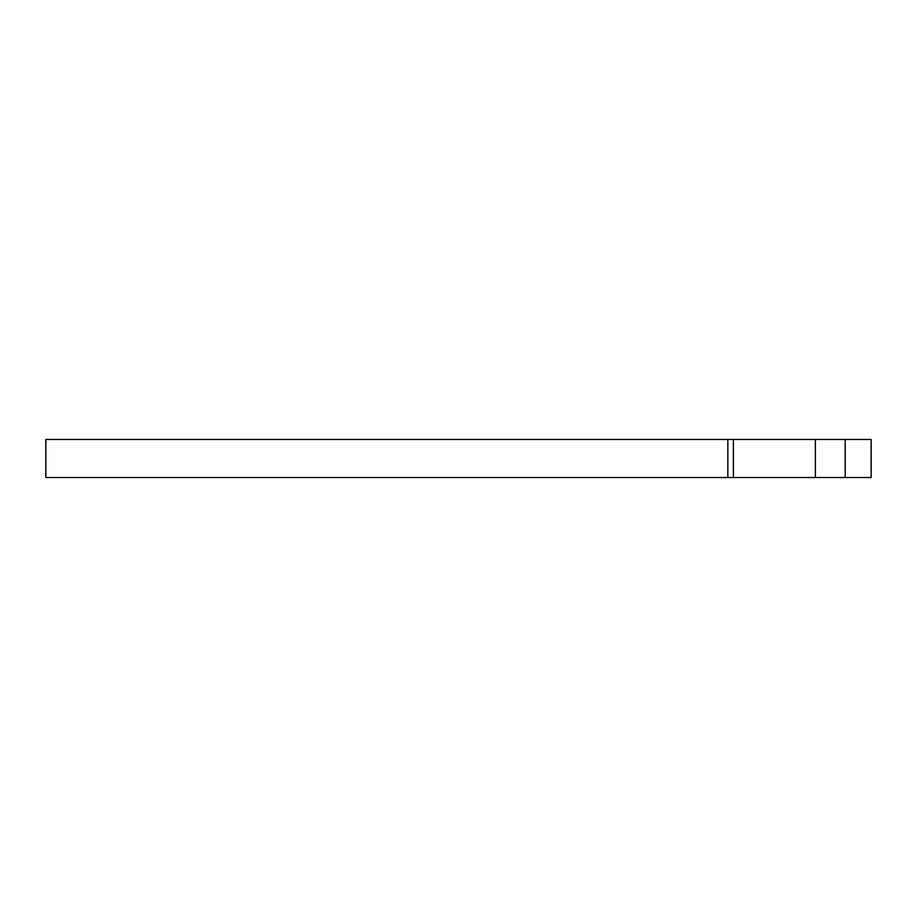 <?xml version="1.0" encoding="UTF-8"?>
<svg xmlns="http://www.w3.org/2000/svg" width="917" height="917" viewBox="0 0 917 917"><rect width="100%" height="100%" fill="white"/><g stroke="black" fill="none" stroke-linecap="round" stroke-linejoin="round"><path stroke-width="1.38" d="M871.15 477.528L871.15 439.472L871.139 477.528L45.85 477.528L45.85 439.472L733.382 439.472L733.382 477.528M815.373 477.528L815.373 439.472L733.382 439.472M815.373 439.472L845.187 439.472L845.187 477.528M871.139 439.472L845.187 439.472M727.846 477.528L727.846 439.472"/></g></svg>
